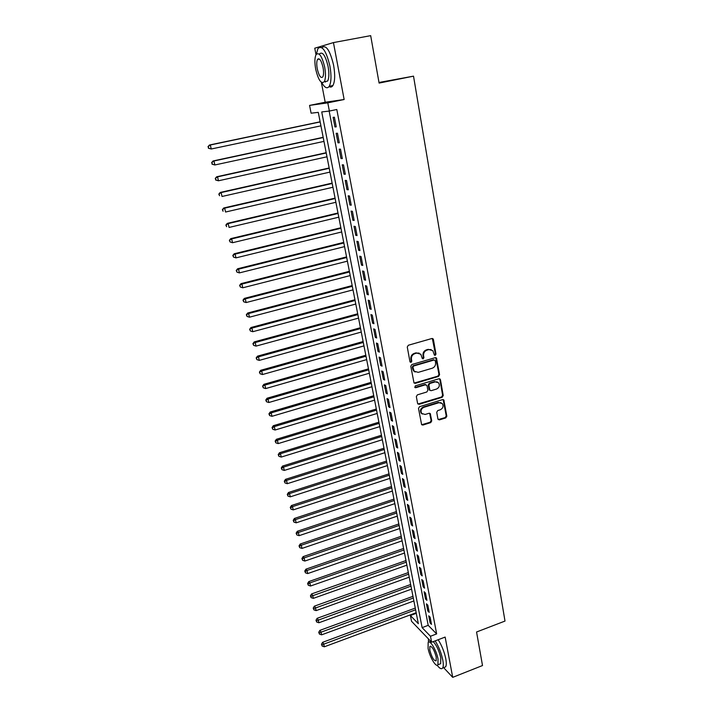 <?xml version="1.0" encoding="UTF-8"?>
<svg xmlns="http://www.w3.org/2000/svg" width="713" height="713" viewBox="0 0 713 713"><rect width="100%" height="100%" fill="white"/><g stroke="black" fill="none" stroke-linecap="round" stroke-linejoin="round"><path stroke-width="1.07" d="M435.242 355.332L435.982 354.111L433.424 339.522L431.882 338.515L408.335 345.244L407.266 347.017L409.957 361.696L411.044 362.391L411.793 361.161L411.446 359.272C411.214 356.518 412.346 354.646 414.832 353.639L416.802 353.078L420.804 354.218L422.319 358.603L423.192 358.853L423.932 357.623L423.593 355.734C423.37 352.997 424.493 351.126 426.971 350.136L428.923 349.566L432.844 350.662L434.386 355.101L435.242 355.332M434.395 355.11L435.367 353.853L432.336 338.47M410.18 362.151L411.205 360.894L410.857 359.004L411.446 359.272M422.337 358.621L423.335 357.356L422.996 355.475L423.593 355.734M437.916 418.968L439.413 419.895L445.803 417.898L446.837 416.178L443.825 399.948L442.604 399.61L419.547 406.677L418.504 408.406L421.624 424.681L422.907 425.055L430.705 422.613L431.739 420.893L430.278 413.629L429.021 413.273L425.144 414.467L421.739 413.478C420.385 410.831 421.089 408.781 423.852 407.337L439.012 402.676L442.318 403.594C443.727 406.241 443.04 408.299 440.269 409.788L437.764 410.563L436.721 412.283L437.916 418.968M430.483 636.254L431.632 642.235L411.526 621.281L410.385 615.515L418.326 623.706L318.283 112.351L311.1 113.189L309.567 105.408L327.793 102.85L329.37 111.05L321.741 111.941L422.123 627.627L430.483 636.254L436.65 633.91L336.803 109.508L329.37 111.05M321.34 82.289L325.19 102.217L344.138 99.508L333.443 42.584L370.68 35.65L379.102 83.091L413.522 76.157L505 621.068L476.56 632.003L482.514 665.541L452.71 677.35L445.144 637.074L431.632 642.235M344.138 99.508L327.793 102.85M438.531 376.411L439.573 374.673L436.463 358.006L435.242 357.668L411.847 364.512L410.786 366.268L414.012 382.979L415.287 383.353L438.531 376.411L437.916 376.125L438.967 374.387L435.732 357.623M417.916 404.039L441.579 396.972L442.613 395.252L439.85 379.441L440.465 379.735L443.228 395.555L442.194 397.284L419.119 404.333L417.586 403.38L416.339 396.588L417.39 394.85L426.82 391.998L427.862 390.261L427.051 385.751L425.518 384.788L415.679 387.738L414.788 387.48L415.679 387.738M440.465 379.735L438.941 378.772L415.331 385.84L414.788 387.48M443.62 667.635L452.71 677.35M333.443 42.584L314.754 48.208L316.011 54.714M336.242 126.852L334.397 117.217L333.105 117.351L334.941 126.95L336.242 126.852M339.29 142.796L337.463 133.242L336.162 133.313L337.989 142.832L339.29 142.796M342.32 158.598L340.502 149.133L339.201 149.151L341.01 158.58L342.32 158.598M345.315 174.257L343.523 164.881L342.213 164.837L344.005 174.186L345.315 174.257M348.292 189.792L346.509 180.487L345.199 180.398L346.973 189.667L348.292 189.792M351.233 205.184L349.468 195.959L348.158 195.817L349.914 205.005L351.233 205.184M354.156 220.451L352.409 211.306L351.09 211.11L352.837 220.219L354.156 220.451M357.053 235.575L355.324 226.511L353.996 226.271L355.734 235.308L357.053 235.575M359.931 250.584L358.211 241.6L356.883 241.297L358.594 250.254L359.931 250.584M362.774 265.459L361.072 256.546L359.735 256.208L361.446 265.084L362.774 265.459M365.6 280.209L363.915 271.377L362.569 270.985L364.263 279.79L365.6 280.209M368.407 294.834L366.723 286.073L365.386 285.637L367.061 294.371L368.407 294.834M371.179 309.344L369.521 300.654L368.175 300.173L369.833 308.827L371.179 309.344M373.933 323.729L372.284 315.11L370.938 314.576L372.587 323.167L373.933 323.729M376.669 337.989L375.029 329.451L373.674 328.871L375.314 337.392L376.669 337.989M379.378 352.133L377.756 343.666L376.402 343.042L378.015 351.491L379.378 352.133M382.061 366.17L380.448 357.766L379.093 357.097L380.697 365.475L382.061 366.17M384.726 380.082L383.131 371.749L381.767 371.045L383.362 379.352L384.726 380.082M387.373 393.888L385.786 385.617L384.423 384.868L386 393.113L387.373 393.888M389.993 407.578L388.416 399.369L387.052 398.585L388.621 406.758L389.993 407.578M392.587 421.151L391.036 413.014L389.663 412.185L391.214 420.296L392.587 421.151M395.171 434.618L393.621 426.552L392.248 425.688L393.799 433.727L395.171 434.618M397.729 447.987L396.196 439.974L394.815 439.074L396.348 447.051L397.729 447.987M400.26 461.24L398.745 453.299L397.364 452.354L398.888 460.268L400.26 461.24M402.783 474.386L401.276 466.507L399.895 465.527L401.401 473.379L402.783 474.386M405.278 487.425L403.781 479.617L402.399 478.592L403.897 486.382L405.278 487.425M407.756 500.366L406.276 492.621L404.886 491.56L406.374 499.287L407.756 500.366M410.216 513.208L408.745 505.517L407.355 504.421L408.825 512.094L410.216 513.208M412.658 525.944L411.196 518.315L409.806 517.183L411.267 524.795L412.658 525.944M415.073 538.582L413.629 531.016L412.23 529.848L413.683 537.397L415.073 538.582M417.479 551.131L416.036 543.618L414.645 542.415L416.08 549.91L417.479 551.131M419.859 563.573L418.433 556.113L417.034 554.883L418.46 562.316L419.859 563.573M422.221 575.917L420.804 568.519L419.413 567.254L420.822 574.633L422.221 575.917M424.574 588.172L423.166 580.828L421.766 579.535L423.166 586.852L424.574 588.172M426.9 600.328L425.501 593.047L424.101 591.71L425.492 598.982L426.9 600.328M429.208 612.396L427.827 605.168L426.419 603.804L427.8 611.014L429.208 612.396M329.156 111.076L428.192 625.337L436.65 633.91M428.727 615.8L430.099 622.957L431.499 624.365L430.126 617.191L428.727 615.8M413.522 76.157L378.995 82.476M416.294 613.323L410.385 615.515M325.19 102.217L309.567 105.408M428.192 625.337L422.123 627.627M334.941 126.95L336.206 126.673M337.989 142.832L339.245 142.555M341.01 158.58L342.258 158.304M344.005 174.186L345.252 173.91M346.973 189.667L348.211 189.382M349.914 205.005L351.144 204.72M352.837 220.219L354.058 219.925M355.734 235.308L356.946 235.005M358.594 250.254L359.807 249.951M361.446 265.084L362.65 264.773M364.263 279.79L365.466 279.478M367.061 294.371L368.256 294.05M369.833 308.827L371.018 308.506M372.587 323.167L373.764 322.846M375.314 337.392L376.491 337.062M378.015 351.491L379.191 351.161M380.697 365.475L381.865 365.145M383.362 379.352L384.521 379.013M386 393.113L387.159 392.765M388.621 406.758L389.77 406.41M391.214 420.296L392.355 419.948M393.799 433.727L394.931 433.37M396.348 447.051L397.48 446.695M398.888 460.268L400.011 459.903M401.401 473.379L402.524 473.013M403.897 486.382L405.011 486.016M406.374 499.287L407.479 498.922M408.825 512.094L409.93 511.72M411.267 524.795L412.364 524.42M413.683 537.397L414.779 537.023M416.08 549.91L417.167 549.527M418.46 562.316L419.547 561.933M420.822 574.633L421.9 574.241M423.166 586.852L424.244 586.46M425.492 598.982L426.561 598.59M427.8 611.014L428.869 610.622M430.099 622.957L431.151 622.556M431.187 349.584L428.923 349.566M422.996 355.475C422.773 352.739 423.896 350.876 426.374 349.878L428.317 349.317M419.164 353.113L416.802 353.078M410.857 359.004C410.626 356.259 411.757 354.388 414.244 353.381L416.205 352.819M414.119 383.086L437.916 376.125M435.233 360.68L434.164 359.994L413.638 366.01L412.898 367.24L414.173 371.188L418.228 372.364L432.221 368.229C434.672 367.231 435.795 365.377 435.581 362.659L435.233 360.68M415.135 372.008L413.585 370.903L412.675 368.942L412.31 366.954L413.05 365.733L433.549 359.726M426.089 384.744L424.93 384.485L415.091 387.435M436.543 389.057C439.36 387.56 440.028 385.466 438.566 382.774L435.269 381.856L429.903 383.469L428.861 385.207L429.939 390.323L431.187 390.679L436.543 389.057M437.265 381.883L435.269 381.856M430.028 390.412L429.066 389.414L428.263 384.904L429.306 383.175L434.663 381.562M439.85 379.441L439.466 378.728M441.089 402.72L439.012 402.676M422.328 414.039L421.151 413.148C419.797 410.501 420.501 408.46 423.264 407.007L438.406 402.355M421.668 424.734L430.108 422.274L431.142 420.554L429.627 413.237M438.21 419.592L445.197 417.56L446.222 415.848L443.156 399.574M320.137 121.798L209.453 145.015L210.317 144.989L211.235 148.999L320.921 125.844M320.164 121.932L210.317 144.989L208 146.628L208.713 148.224L208.348 146.62M208.713 148.224L211.235 148.999L208.365 148.233M208 146.628L209.453 145.015M321.768 82.574C324.7 87.859 327.196 89.098 329.254 86.273C331.304 82.271 331.527 75.525 329.896 66.024C326.171 50.712 322.187 44.892 317.945 48.564L316.403 54.135M329.076 86.549C330.591 87.485 331.875 87.155 332.909 85.542C334.994 81.54 335.226 74.794 333.622 65.302C330.03 50.373 326.091 44.464 321.795 47.593M318.274 59.277L318.301 58.751M319.486 53.912C322.543 51.274 325.413 55.462 328.087 66.461C329.263 73.296 329.112 78.163 327.632 81.059L324.7 81.638M324.673 67.12C321.991 56.113 319.139 51.915 316.109 54.544C314.638 57.539 314.504 62.441 315.716 69.268C318.354 80.141 321.206 84.294 324.255 81.728C325.716 78.831 325.859 73.956 324.673 67.12M317.276 68.894C318.978 75.917 320.823 78.599 322.784 76.933C323.729 75.061 323.818 71.915 323.051 67.503C321.322 60.427 319.486 57.735 317.526 59.42C316.581 61.336 316.501 64.491 317.276 68.894M325.208 81.54L325.484 82.066M437.176 665.265C439.68 668.589 441.499 669.507 442.63 668.019C443.459 666.637 443.504 663.946 442.773 659.971C441.267 652.876 438.727 646.513 435.171 640.889M428.468 638.928L428.451 642.181M443.941 667.511L445.625 666.851C446.454 665.461 446.507 662.778 445.785 658.794C444.279 651.709 441.739 645.354 438.165 639.739M430.893 641.459L429.369 642.048M433.201 641.638C436.525 645.122 439.056 650.532 440.786 657.867L440.687 663.678L439.484 664.151M438.014 658.946C436.499 650.265 429.77 639.16 428.156 642.511L428.085 648.384C429.582 656.887 436.24 668.054 437.934 664.757L438.014 658.946M429.823 650.229C431.882 657.564 433.994 661.085 436.169 660.791L436.222 657.029C434.146 649.641 432.025 646.112 429.868 646.45L429.823 650.229M323.167 137.315L213.08 160.96L213.953 160.986L214.863 164.97L323.969 141.388M323.212 137.52L213.953 160.986L211.636 162.591L212.349 164.186L211.984 162.6M212.349 164.186L214.863 164.97L212.002 164.177M211.636 162.591L213.08 160.96M326.18 152.716L216.681 176.771L217.563 176.851L218.454 180.79L326.982 156.807M326.233 152.965L217.563 176.851L215.246 178.41L215.959 180.015L215.593 178.437M215.959 180.015L218.454 180.79L215.602 179.979M215.246 178.41L216.681 176.771M329.165 167.974L220.237 192.439L221.137 192.572L222.019 196.476L329.976 172.091M329.228 168.286L221.137 192.572L218.82 194.088L219.533 195.71L219.176 194.141M218.82 194.088L220.237 192.439M332.124 183.107L223.775 207.964L224.675 208.151L225.558 212.028L332.935 187.252M332.196 183.473L224.675 208.151L222.367 209.631L223.071 211.253L222.723 209.711M222.367 209.631L223.775 207.964M335.065 198.116L227.278 223.365L228.187 223.606L229.06 227.447L335.876 202.278M335.146 198.535L228.187 223.606L225.878 225.041L226.591 226.672L226.235 225.139M225.878 225.041L227.278 223.365M337.971 213L230.745 238.632L231.663 238.917L232.527 242.723L338.791 217.18M338.069 213.463L231.663 238.917L229.363 240.317L230.067 241.957L229.729 240.433M232.527 242.723L230.067 241.957M229.363 240.317L230.745 238.632M340.859 227.75L234.194 253.766L235.121 254.104L235.976 257.874L341.687 231.957M340.966 228.276L235.121 254.104L232.812 255.459L233.525 257.108L233.178 255.602M235.976 257.874L233.525 257.108M232.812 255.459L234.194 253.766M343.728 242.393L237.607 268.765L238.534 269.157L239.39 272.901L344.548 246.618M343.835 242.964L238.534 269.157L236.235 270.477L236.948 272.134L236.609 270.637M239.39 272.901L236.948 272.134M236.235 270.477L237.607 268.765M346.563 256.903L240.985 283.64L241.93 284.077L242.768 287.794L347.391 261.154M346.687 257.527L241.93 284.077L239.63 285.36L240.343 287.027L240.005 285.539M242.768 287.794L240.343 287.027M239.63 285.36L240.985 283.64M349.379 271.296L244.345 298.391L245.29 298.881L246.128 302.553L350.217 275.566M349.513 271.974L245.29 298.881L242.999 300.128L243.703 301.795L243.374 300.325M246.128 302.553L243.703 301.795M242.999 300.128L244.345 298.391M352.177 285.574L247.669 313.016L248.623 313.551L249.452 317.196L353.015 289.861M352.311 286.296L248.623 313.551L246.333 314.763L247.046 316.438L246.716 314.977M249.452 317.196L247.046 316.438M246.333 314.763L247.669 313.016M354.94 299.736L250.967 327.517L251.93 328.096L252.75 331.714L355.787 304.041M355.092 300.512L251.93 328.096L249.639 329.272L250.352 330.957L250.022 329.504M252.75 331.714L250.352 330.957M249.639 329.272L250.967 327.517M357.694 313.782L254.238 341.901L255.209 342.525L256.029 346.108L358.541 318.105M357.855 314.602L255.209 342.525L252.919 343.666L253.632 345.35L253.311 343.916M256.029 346.108L253.632 345.35M252.919 343.666L254.238 341.901M360.421 327.722L257.482 356.161L258.462 356.83L259.274 360.386L361.268 332.062M360.591 328.577L258.462 356.83L256.172 357.935L256.885 359.628L256.564 358.202M259.274 360.386L256.885 359.628M256.172 357.935L257.482 356.161M363.122 341.536L260.7 370.297L261.689 371.01L262.482 374.539L363.978 345.894M363.3 342.445L261.689 371.01L259.407 372.088L260.111 373.781L259.79 372.373M262.482 374.539L260.111 373.781M259.407 372.088L260.7 370.297M365.805 355.252L263.89 384.325L264.88 385.082L265.673 388.576L366.66 359.619M365.992 356.206L264.88 385.082L262.607 386.125L263.311 387.827L262.999 386.428M265.673 388.576L263.311 387.827M262.607 386.125L263.89 384.325M368.461 368.853L267.054 398.237L268.052 399.03L268.837 402.506L369.325 373.238M368.657 369.842L268.052 399.03L266.172 400.358L265.78 400.038L266.484 401.749L266.172 400.358M268.837 402.506L266.484 401.749M265.78 400.038L267.054 398.237M371.108 382.337L270.2 412.034L271.198 412.872L271.983 416.312L371.963 386.749M371.304 383.38L271.198 412.872L269.318 414.182L268.926 413.843L269.639 415.563L269.318 414.182M271.983 416.312L269.639 415.563M268.926 413.843L270.2 412.034M373.719 395.724L273.311 425.714L274.318 426.597L275.093 430.01L374.592 400.153M373.933 396.811L274.318 426.597L272.446 427.889L272.045 427.533L272.758 429.253L272.446 427.889M275.093 430.01L272.758 429.253M272.045 427.533L273.311 425.714M376.321 409.004L276.394 439.288L277.41 440.206L278.177 443.593L377.186 413.442M376.544 410.135L277.41 440.206L275.548 441.49L275.138 441.115L275.851 442.844L275.548 441.49M278.177 443.593L275.851 442.844M275.138 441.115L276.394 439.288M378.897 422.185L279.46 452.746L280.476 453.709L281.243 457.069L379.771 426.632M379.129 423.344L280.476 453.709L278.614 454.974L278.213 454.591L278.926 456.32L278.614 454.974M281.243 457.069L278.926 456.32M278.213 454.591L279.46 452.746M381.455 435.251L282.5 466.097L283.516 467.095L284.273 470.428L382.328 439.725M381.696 436.463L283.516 467.095L281.671 468.352L281.261 467.951L281.974 469.68L281.671 468.352M284.273 470.428L281.974 469.68M281.261 467.951L282.5 466.097M383.995 448.227L285.512 479.341L286.537 480.384L287.286 483.69L384.868 452.71M384.236 449.475L286.537 480.384L284.692 481.623L284.282 481.204L284.995 482.942L284.692 481.623M287.286 483.69L284.995 482.942M284.282 481.204L285.512 479.341M386.508 461.097L288.498 492.487L289.531 493.556L290.28 496.836L387.391 465.589M386.767 462.38L289.531 493.556L287.687 494.786L287.277 494.35L287.99 496.096L287.687 494.786M290.28 496.836L287.99 496.096M287.277 494.35L288.498 492.487M389.013 473.869L291.465 505.517L292.499 506.631L293.239 509.884L389.895 478.378M389.271 475.188L292.499 506.631L290.663 507.843L290.253 507.389L290.966 509.144L290.663 507.843M293.239 509.884L290.966 509.144M290.253 507.389L291.465 505.517M391.49 486.533L294.407 518.449L295.449 519.599L296.18 522.825L392.373 491.061M391.758 487.897L295.449 519.599L293.622 520.793L293.203 520.33L293.916 522.085L293.622 520.793M296.18 522.825L293.916 522.085M293.203 520.33L294.407 518.449M393.95 499.109L297.321 531.274L298.373 532.459L299.103 535.668L394.833 503.645M394.218 500.508L298.373 532.459L296.546 533.645L296.127 533.172L296.84 534.919L296.546 533.645M299.103 535.668L296.84 534.919M296.127 533.172L297.321 531.274M396.392 511.586L300.218 544.01L301.278 545.222L302 548.404L397.284 516.141M396.669 513.021L301.278 545.222L299.451 546.39L299.032 545.9L299.745 547.664L299.451 546.39M302 548.404L299.745 547.664M299.032 545.9L300.218 544.01M398.817 523.975L303.096 556.63L304.148 557.887L304.87 561.042L399.708 528.529M399.102 525.445L304.148 557.887L302.339 559.045L301.911 558.537L302.624 560.302L302.339 559.045M304.87 561.042L302.624 560.302M301.911 558.537L303.096 556.63M401.214 536.265L305.939 569.161L307.009 570.453L307.713 573.573L402.114 540.837M401.508 537.771L307.009 570.453L305.191 571.594L304.772 571.077L305.476 572.842L305.191 571.594M307.713 573.573L305.476 572.842M304.772 571.077L305.939 569.161M403.603 548.457L308.774 581.594L309.843 582.913L310.547 586.015L404.503 553.038M403.906 549.999L309.843 582.913L308.034 584.045L307.606 583.51L308.319 585.284L308.034 584.045M310.547 586.015L308.319 585.284M307.606 583.51L308.774 581.594M405.973 560.561L311.581 593.929L312.651 595.284L313.346 598.359L406.873 565.159M406.276 562.138L310.85 596.398L310.422 595.854L311.126 597.628L310.85 596.398M313.346 598.359L311.126 597.628M310.422 595.854L311.581 593.929M408.317 572.575L314.362 606.166L315.44 607.556L316.135 610.613L409.217 577.182M408.638 574.188L313.64 608.661L313.212 608.1L313.925 609.882L313.64 608.661M316.135 610.613L313.925 609.882M313.212 608.1L314.362 606.166M410.652 584.5L317.125 618.314L318.203 619.731L318.898 622.761L411.553 589.116M410.973 586.139L316.412 620.818L315.984 620.257L316.688 622.03L316.412 620.818M318.898 622.761L316.688 622.03M315.984 620.257L317.125 618.314M412.97 596.335L319.87 630.372L320.948 631.816L321.634 634.828L413.87 600.961M413.299 598.011L319.166 632.894L318.729 632.315L319.442 634.098L319.166 632.894M321.634 634.828L319.442 634.098M318.729 632.315L319.87 630.372M415.269 608.082L322.588 642.324L323.675 643.812L324.353 646.789L416.178 612.717M415.599 609.784L321.893 644.873L321.465 644.276L322.169 646.067L321.893 644.873M324.353 646.789L322.169 646.067M321.465 644.276L322.588 642.324M435.367 353.853L435.982 354.111M411.205 360.894L411.793 361.161M423.335 357.356L423.932 357.623M426.374 349.878L426.971 350.136M414.244 353.381L414.832 353.639M432.818 339.281L433.424 339.522M414.708 383.05L415.287 383.353M436.16 358.389L436.775 358.657M438.967 374.387L439.573 374.673M413.05 365.733L413.638 366.01M412.31 366.954L412.898 367.24M412.675 368.942L413.264 369.218M442.613 395.252L443.228 395.555M441.579 396.972L442.194 397.284M418.531 404.013L419.119 404.333M424.93 384.485L425.518 384.788M429.306 383.175L429.903 383.469M428.263 384.904L428.861 385.207M429.066 389.414L429.663 389.717M423.264 407.007L423.852 407.337M429.939 413.87L430.536 414.2M431.142 420.554L431.739 420.893M430.108 422.274L430.705 422.613M422.319 424.707L422.907 425.055M443.495 400.243L444.101 400.554M446.222 415.848L446.837 416.178M445.197 417.56L445.803 417.898M438.807 419.556L439.413 419.895M432.488 338.604L433.103 338.844M435.857 357.739L436.463 358.006M413.585 370.903L414.173 371.188M429.342 390.02L429.939 390.323M439.556 378.817L440.171 379.111M421.151 413.148L421.739 413.478M429.681 413.299L430.278 413.629M443.219 399.636L443.825 399.948M319.424 59.063L317.526 59.42M327.632 81.059L324.255 81.728M329.254 86.273L332.909 85.542M430.643 646.156L429.868 646.45M440.687 663.678L437.934 664.757M442.63 668.019L445.625 666.851"/></g></svg>
